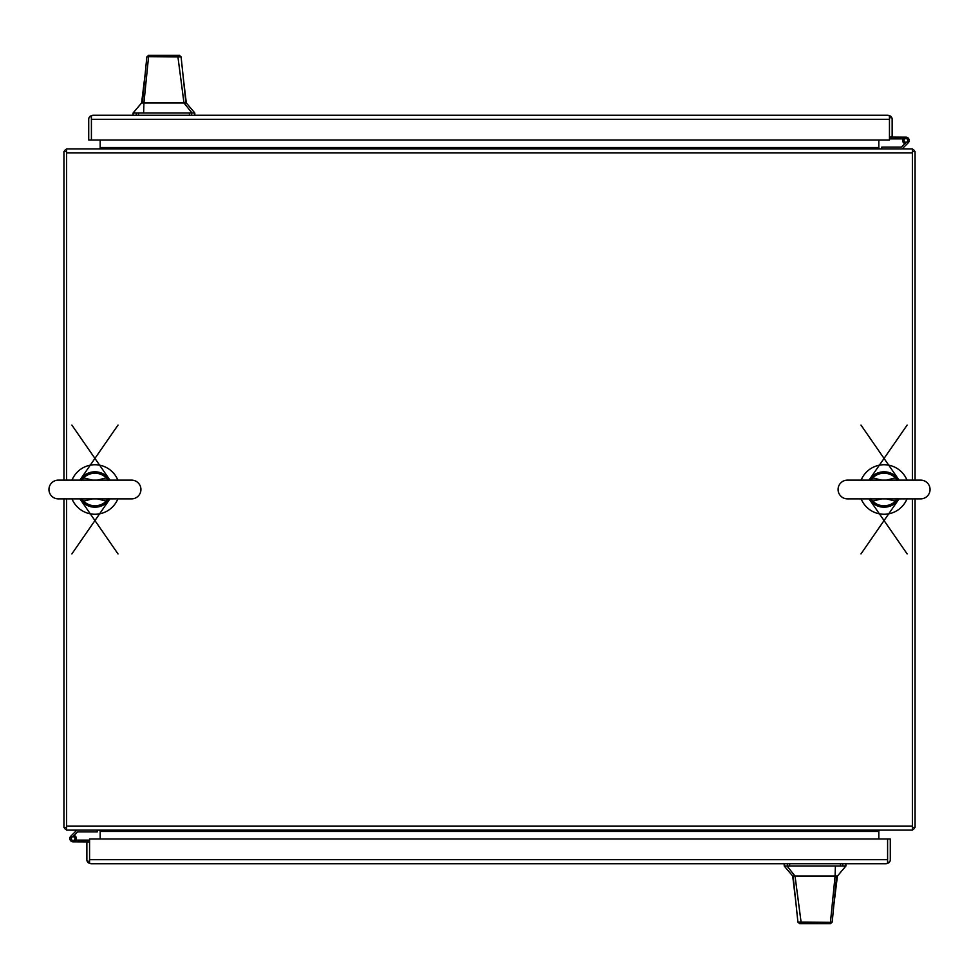 <?xml version="1.0" encoding="UTF-8"?>
<svg xmlns="http://www.w3.org/2000/svg" width="979" height="979" viewBox="0 0 979 979"><rect width="100%" height="100%" fill="white"/><g stroke="black" fill="none" stroke-linecap="round" stroke-linejoin="round"><path stroke-width="1.47" d="M837.424 876.046L836.641 876.046L833.814 905.318L837.424 876.046L845.917 865.999L784.203 865.999L792.696 876.046L795.034 876.046L787.006 865.999M805.154 923.613L824.967 923.613M833.814 905.318L832.199 922.083L830.51 923.613L802.425 923.613L801.128 922.426L795.034 876.046L835.087 876.046L830.437 922.353L832.199 922.083M806.561 923.613L799.598 923.613L797.909 922.096L793.112 876.046M823.376 876.046L826.19 876.046M829.862 923.613L828.479 923.613M811.799 923.613L810.673 923.613M836.641 876.046L835.087 876.046L835.405 865.999M797.909 922.096L830.437 922.353L828.956 923.613M799.598 923.613L802.425 923.613M66.621 827.426L63.941 827.426L63.941 498.874M63.941 480.126L63.941 151.574L66.621 151.574M66.621 829.886A4.051 4.051 0 0 1 64.173 827.426M64.173 151.574A4.051 4.051 0 0 1 66.621 149.114M880.182 830.119A1.358 1.358 0 0 0 878.824 831.477L100.176 831.477A1.358 1.358 0 0 0 98.818 830.119M98.818 148.881A1.358 1.358 0 0 0 100.176 147.523L100.176 140.046M912.379 151.574L915.071 151.574L915.071 480.126M915.071 498.874L915.071 827.426L912.379 827.426M912.379 149.114A4.051 4.051 0 0 1 914.827 151.574M914.827 827.426A4.051 4.051 0 0 1 912.379 829.886M100.176 148.881L100.176 147.523L878.824 147.523A1.358 1.358 0 0 0 880.182 148.881M912.379 480.126L912.379 148.881L66.621 148.881L66.621 480.126M66.621 498.874L66.621 830.119L912.379 830.119L912.379 498.874M878.824 830.119L878.824 838.954M100.176 838.954L100.176 830.119M878.824 140.046L878.824 148.881M861.128 498.874A24.781 24.781 0 0 0 906.995 498.874M906.995 480.126A24.781 24.781 0 0 0 861.128 480.126M141.588 102.954L142.371 102.954L145.198 73.682L141.588 102.954L133.095 113.001L194.821 113.001L186.316 102.954L183.979 102.954L192.019 113.001M185.912 102.954L181.103 56.904L179.414 55.387L154.046 55.387M145.198 73.682L146.813 56.978L148.514 55.387L176.587 55.387L177.884 56.574L183.979 102.954L143.925 102.954L148.575 56.647L146.826 56.917M155.637 102.954L152.834 102.954M149.151 55.387L150.546 55.387M142.371 102.954L143.925 102.954L143.607 113.001M181.103 56.904L148.575 56.647L150.056 55.387M179.414 55.387L176.587 55.387M89.566 859.77L89.566 841.928L86.874 841.928L86.874 859.684A4.051 4.051 0 0 0 88.453 862.891L90.925 863.735A4.051 4.051 0 0 1 90.912 863.735L886.252 863.735L887.598 862.891L887.598 859.77M88.453 862.891L89.554 859.684L89.566 862.891L90.912 863.735M888.712 862.891A4.051 4.051 0 0 0 890.29 859.684L890.29 838.954L89.566 838.954L89.566 859.684L887.598 859.684L887.598 838.954L887.598 861.459L888.712 862.891L886.24 863.735A4.051 4.051 0 0 1 886.24 863.735M74.906 838.917L74.906 838.208A1.42 1.42 0 0 0 73.498 836.788L72.789 836.788A1.42 1.42 0 0 0 71.369 838.208L71.369 838.917A1.42 1.42 0 0 0 72.789 840.325L73.498 840.325A1.42 1.42 0 0 0 74.906 838.917M69.827 838.562A3.316 3.316 0 0 1 70.904 836.115A3.316 3.316 0 0 0 73.144 841.867A3.316 3.316 0 0 0 74.11 835.393M76.068 840.117L89.566 840.117M76.435 840.117L76.435 841.867L89.566 841.928M76.435 841.867L73.144 841.867L76.435 841.867M70.904 836.115L76.9 830.119M97.264 830.119L97.264 831.881L77.622 831.881L72.715 836.788M74.906 838.562L76.448 838.562M889.458 119.23L889.458 137.072L892.15 137.072L892.15 119.316A4.051 4.051 0 0 0 890.56 116.109L888.112 115.265L92.772 115.265L91.414 116.109L91.414 119.23M890.56 116.109L889.458 119.316L889.458 116.109L888.1 115.265M90.313 116.109A4.051 4.051 0 0 0 88.722 119.316L88.722 140.046L889.458 140.046L889.458 119.316L91.414 119.316L91.414 140.046L91.414 117.541L90.313 116.109L92.772 115.265M904.106 140.083L904.106 140.792A1.42 1.42 0 0 0 905.526 142.212L906.236 142.212A1.42 1.42 0 0 0 907.643 140.792L907.643 140.083A1.42 1.42 0 0 0 906.236 138.675L905.526 138.675A1.42 1.42 0 0 0 904.106 140.083M909.185 140.438A3.316 3.316 0 0 1 908.108 142.885A3.316 3.316 0 0 0 905.881 137.133A3.316 3.316 0 0 0 904.902 143.607M902.956 138.883L889.458 138.883M902.577 138.883L902.577 137.133L889.458 137.072M902.577 137.133L905.881 137.133L902.577 137.133M908.108 142.885L902.124 148.881M881.749 148.881L881.749 147.119L901.39 147.119L906.309 142.212M904.106 140.438L902.565 140.438M72.005 498.874A24.781 24.781 0 0 0 117.872 498.874M117.872 480.126A24.781 24.781 0 0 0 72.005 480.126M838.073 489.5A9.374 9.374 0 0 0 847.447 498.874L920.676 498.874A9.374 9.374 0 0 0 930.05 489.5A9.374 9.374 0 0 0 920.676 480.126L847.447 480.126A9.374 9.374 0 0 0 838.073 489.5M897.927 498.678L896.629 499.094L895.406 501.175L896.397 502.19A17.695 17.695 0 0 1 871.726 502.19L869.058 498.874A17.695 17.695 0 0 0 871.726 502.19L869.425 498.874M899.065 498.874L896.397 502.19A17.695 17.695 0 0 0 899.065 498.874L860.982 553.918M870.184 480.322L871.494 479.906L872.717 477.825L871.726 476.81L869.328 479.686L907.141 425.082M860.982 425.082L899.065 480.126A17.695 17.695 0 0 0 869.058 480.126A17.695 17.695 0 0 1 899.065 480.126L896.397 476.81L898.698 480.126M881.504 498.874L872.717 501.175L870.98 498.874M871.812 501.762L872.717 501.175A16.276 16.276 0 0 0 895.406 501.175L886.619 498.874M886.619 480.126L895.406 477.825L897.143 480.126M896.311 477.238L895.406 477.825A16.276 16.276 0 0 0 872.717 477.825L881.504 480.126M871.494 499.094L870.184 498.678M871.812 477.238L869.425 480.126M896.629 479.906L897.927 480.322M896.311 501.762L898.698 498.874M48.95 489.5A9.374 9.374 0 0 0 58.324 498.874L131.553 498.874A9.374 9.374 0 0 0 140.927 489.5A9.374 9.374 0 0 0 131.553 480.126L58.324 480.126A9.374 9.374 0 0 0 48.95 489.5M108.816 498.678L107.506 499.094L106.283 501.175L107.274 502.19A17.695 17.695 0 0 1 82.603 502.19L79.935 498.874A17.695 17.695 0 0 0 82.603 502.19L80.302 498.874M109.942 498.874L107.274 502.19A17.695 17.695 0 0 0 109.942 498.874L71.871 553.918M81.073 480.322L82.371 479.906L83.594 477.825L82.603 476.81L80.266 479.6L118.018 425.07M71.871 425.082L109.954 480.126A17.695 17.695 0 0 0 79.935 480.126A17.695 17.695 0 0 1 109.942 480.126L107.274 476.81L109.575 480.126M92.381 498.874L83.594 501.175L81.857 498.874M82.689 501.762L83.594 501.175A16.276 16.276 0 0 0 106.283 501.175L97.496 498.874M97.496 480.126L106.283 477.825L108.02 480.126M107.188 477.238L106.283 477.825A16.276 16.276 0 0 0 83.594 477.825L92.381 480.126M82.371 499.094L81.073 498.678M82.689 477.238L80.302 480.126M107.506 479.906L108.816 480.322M107.188 501.762L109.575 498.874M789.612 863.735L789.612 865.999M840.508 865.999L840.508 863.735M842.711 865.999L842.711 863.735M787.41 865.999L787.41 863.735M66.621 826.068L912.379 826.068M912.379 152.932L66.621 152.932M189.4 115.265L189.4 113.001M138.504 113.001L138.504 115.265M136.314 113.001L136.314 115.265M191.603 113.001L191.603 115.265M896.397 502.19A17.695 17.695 0 0 1 871.726 502.19M107.274 502.19A17.695 17.695 0 0 1 82.603 502.19M795.78 901.647L792.696 876.046M845.917 865.999L845.917 863.735M784.203 865.999L784.203 863.735M183.232 77.353L186.316 102.954M133.095 113.001L133.095 115.265M194.821 113.001L194.821 115.265M895.014 480.126L920.676 480.126M873.109 480.126L847.447 480.126M869.046 498.874L907.141 553.918M105.891 480.126L131.553 480.126M83.986 480.126L58.324 480.126M79.935 498.874L118.018 553.93"/></g></svg>
